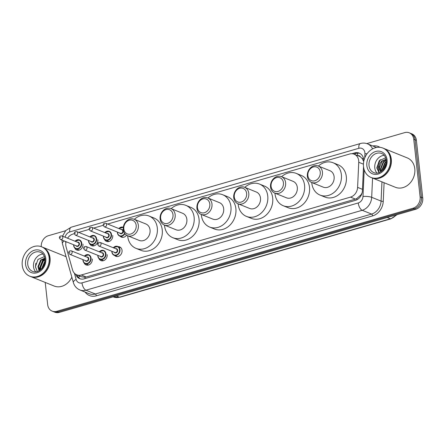 <?xml version="1.0" encoding="UTF-8"?>
<svg xmlns="http://www.w3.org/2000/svg" width="445" height="445" viewBox="0 0 445 445"><rect width="100%" height="100%" fill="white"/><g stroke="black" fill="none" stroke-linecap="round" stroke-linejoin="round"><path stroke-width="0.67" d="M118.175 246.647A5.073 4.2 112 0 1 119.649 246.897A5.073 4.2 112 0 1 122.052 250.357A5.073 4.2 112 0 1 120.267 255.224A5.073 4.2 112 0 1 115.856 256.303A5.073 4.2 112 0 1 114.615 255.463M107.162 254.662A5.073 4.2 112 0 1 105.382 259.535A5.073 4.2 112 0 1 100.965 260.609A5.073 4.2 112 0 1 98.901 258.484M92.276 258.973A5.073 4.2 112 0 1 90.496 263.841A5.073 4.2 112 0 1 86.08 264.92A5.073 4.2 112 0 1 84.016 262.795M126.541 235.205A5.073 4.2 112 0 1 121.418 237.113A5.073 4.2 112 0 1 120.178 236.267M112.724 235.472A5.073 4.2 112 0 1 110.944 240.339A5.073 4.2 112 0 1 106.527 241.418A5.073 4.2 112 0 1 104.464 239.293M97.839 239.777A5.073 4.2 112 0 1 96.059 244.644A5.073 4.2 112 0 1 91.642 245.723A5.073 4.2 112 0 1 89.579 243.599M82.954 244.083A5.073 4.2 112 0 1 81.168 248.955A5.073 4.2 112 0 1 76.757 250.029A5.073 4.2 112 0 1 74.688 247.904M66.06 241.702A9.506 7.877 -68 0 0 66.094 246.953L72.535 269.854A9.506 7.877 -68 0 0 76.746 274.815A9.506 7.877 -68 0 0 81.296 274.993L350.488 197.113A9.506 7.877 -68 0 0 357.602 187.378L358.748 162.28A9.506 7.877 -68 0 0 358.698 160.684A9.506 7.877 -68 0 0 354.192 154.198A9.506 7.877 -68 0 0 349.642 154.014L107.64 224.035M363.721 161.524L362.035 158.398L360.361 156.846A3.171 2.626 -68 0 0 357.875 155.683M354.192 154.198L359.137 156.195A9.506 7.877 112 0 1 360.361 156.846M76.746 274.815L81.724 276.823L84.906 277.252L86.252 276.996L355.444 199.11L356.751 198.604L361.034 194.765L362.024 193.113M74.271 233.686L72.869 234.092A9.506 7.877 -68 0 0 67.568 238.209M103.184 225.32L93.611 228.09M89.156 229.381L78.726 232.396M363.743 161.396L363.754 161.179A9.506 7.877 -68 0 0 363.704 159.577A9.506 7.877 -68 0 0 359.198 153.091A9.506 7.877 -68 0 0 354.648 152.913L351.85 153.72M353.825 154.065L355.967 153.442A9.506 7.877 112 0 1 359.844 153.397M366.797 143.59L404.7 132.621A9.506 7.877 112 0 1 409.25 132.805A9.506 7.877 112 0 1 413.755 139.291L420.113 196.89A9.506 7.877 112 0 1 413.043 208.221L56.726 311.316A9.506 7.877 112 0 1 52.176 311.133A9.506 7.877 112 0 1 47.671 304.647L45.218 282.43M41.274 246.669A9.506 7.877 112 0 1 48.377 235.711L65.576 230.738M409.25 132.805L411.886 133.867A9.506 7.877 112 0 1 416.392 140.353L422.75 197.953L421.432 197.424A9.506 7.877 112 0 1 414.362 208.755L58.045 311.845A9.506 7.877 112 0 1 53.495 311.661A9.506 7.877 112 0 0 58.045 311.845L414.362 208.755A9.506 7.877 112 0 0 421.432 197.424L415.074 139.825L421.432 197.424L420.113 196.89M410.568 133.339A9.506 7.877 112 0 1 415.074 139.825A9.506 7.877 112 0 0 410.568 133.339M75.605 274.22A9.506 7.877 -68 0 0 79.649 278.653A9.506 7.877 -68 0 0 84.2 278.831L355.294 200.4A9.506 7.877 -68 0 0 362.414 190.666L363.509 166.541M80.323 278.882A9.506 7.877 112 0 1 76.985 274.91M422.75 197.953A9.506 7.877 112 0 1 415.68 209.289L59.363 312.379A9.506 7.877 112 0 1 54.813 312.195L52.176 311.133M383.712 148.396A15.848 13.122 112 0 1 383.796 148.43A15.848 13.122 112 0 1 391.3 159.238A15.848 13.122 112 0 1 385.732 174.451A15.848 13.122 112 0 1 371.937 177.822A15.848 13.122 112 0 1 371.853 177.789M383.796 148.43L407.275 157.903A15.848 13.122 112 0 1 414.784 168.711A15.848 13.122 112 0 1 409.216 183.93A15.848 13.122 112 0 1 395.421 187.295L371.937 177.822M382.889 148.063L383.629 148.363A15.848 13.122 112 0 1 391.133 159.171A15.848 13.122 112 0 1 385.565 174.39A15.848 13.122 112 0 1 371.77 177.755L371.03 177.46A15.848 13.122 112 0 1 363.521 166.647A15.848 13.122 112 0 1 369.094 151.434A15.848 13.122 112 0 1 382.889 148.063A15.848 13.122 112 0 1 390.393 158.871A15.848 13.122 112 0 1 384.825 174.09A15.848 13.122 112 0 1 371.03 177.46M377.021 173.138A10.335 8.555 112 0 1 374.79 167.954A10.335 8.555 112 0 1 384.207 155.333M386.316 160.367L383.685 161.963L381.02 168.605L381.754 171.203M386.282 160.083L383.267 161.796L380.608 168.438L381.543 171.364M386.377 161.802L385.331 162.631L382.667 169.272L382.811 170.263M386.377 161.385L384.919 162.464L382.255 169.106L382.516 170.546M386.165 159.388L382.032 161.301L379.368 167.943L381.003 171.737M380.981 171.753A7.165 5.935 112 0 1 379.123 167.843A7.165 5.935 112 0 1 379.83 163.549L381.621 161.135L386.121 159.204M386.06 164.311L384.369 168.316M386.227 163.465L383.885 169.011M385.682 157.758L379.268 160.69L376.787 167.904L379.04 172.71M379.212 172.643L378.1 167.871L379.83 163.549M386.338 162.581L383.345 169.684M386.305 162.915L383.562 169.428M380.286 159.677L376.987 167.988L379.051 172.705M307.89 175.664A7.292 6.035 112 0 1 313.308 166.975A7.292 6.035 112 0 1 320.25 172.087A7.292 6.035 112 0 1 314.832 180.776A7.292 6.035 112 0 1 307.89 175.664M307.373 176.387A8.872 7.348 112 0 1 310.493 167.865A8.872 7.348 112 0 1 318.214 165.979A8.872 7.348 112 0 1 322.419 172.031A8.872 7.348 112 0 1 319.299 180.553A8.872 7.348 112 0 1 311.578 182.439A8.872 7.348 112 0 1 307.373 176.387M311.578 182.439L323.276 187.161A8.872 7.348 -68 0 0 331.002 185.27A8.872 7.348 -68 0 0 334.123 176.754A8.872 7.348 -68 0 0 329.917 170.696L318.214 165.979M318.392 166.052A17.433 14.435 112 0 1 333.116 162.764A17.433 14.435 112 0 1 341.376 174.651A17.433 14.435 112 0 1 335.252 191.389A17.433 14.435 112 0 1 320.077 195.099A17.433 14.435 112 0 1 311.817 183.207A17.433 14.435 112 0 1 311.756 182.511M333.116 162.764L338.061 164.756A17.433 14.435 112 0 1 346.321 176.648A17.433 14.435 112 0 1 340.191 193.386A17.433 14.435 112 0 1 325.017 197.09L320.077 195.099M271.077 186.316A7.292 6.035 112 0 1 276.495 177.627A7.292 6.035 112 0 1 283.437 182.739A7.292 6.035 112 0 1 278.019 191.428A7.292 6.035 112 0 1 271.077 186.316M270.56 187.039A8.872 7.348 112 0 1 273.675 178.517A8.872 7.348 112 0 1 281.401 176.632A8.872 7.348 112 0 1 285.607 182.684A8.872 7.348 112 0 1 282.486 191.205A8.872 7.348 112 0 1 274.76 193.091A8.872 7.348 112 0 1 270.56 187.039M274.76 193.091L286.463 197.814A8.872 7.348 -68 0 0 294.19 195.922A8.872 7.348 -68 0 0 297.305 187.406A8.872 7.348 -68 0 0 293.105 181.349L281.401 176.632M281.579 176.704A17.433 14.435 112 0 1 296.303 173.411A17.433 14.435 112 0 1 304.564 185.304A17.433 14.435 112 0 1 298.434 202.041A17.433 14.435 112 0 1 283.259 205.746A17.433 14.435 112 0 1 275.004 193.859A17.433 14.435 112 0 1 274.938 193.163M296.303 173.411L301.248 175.408A17.433 14.435 112 0 1 309.503 187.301A17.433 14.435 112 0 1 303.379 204.033A17.433 14.435 112 0 1 288.204 207.743L283.259 205.746M234.265 196.968A7.292 6.035 112 0 1 239.683 188.28A7.292 6.035 112 0 1 246.625 193.391A7.292 6.035 112 0 1 241.207 202.08A7.292 6.035 112 0 1 234.265 196.968M233.742 197.691A8.872 7.348 112 0 1 236.862 189.169A8.872 7.348 112 0 1 244.589 187.284A8.872 7.348 112 0 1 248.788 193.336A8.872 7.348 112 0 1 245.673 201.858A8.872 7.348 112 0 1 237.947 203.743A8.872 7.348 112 0 1 233.742 197.691M237.947 203.743L249.645 208.46A8.872 7.348 -68 0 0 257.371 206.575A8.872 7.348 -68 0 0 260.492 198.053A8.872 7.348 -68 0 0 256.287 192.001L244.589 187.284M244.767 187.351A17.433 14.435 112 0 1 259.491 184.063A17.433 14.435 112 0 1 267.745 195.956A17.433 14.435 112 0 1 261.621 212.693A17.433 14.435 112 0 1 246.447 216.398A17.433 14.435 112 0 1 238.186 204.505A17.433 14.435 112 0 1 238.125 203.816M259.491 184.063L264.436 186.06A17.433 14.435 112 0 1 272.69 197.953A17.433 14.435 112 0 1 266.566 214.685A17.433 14.435 112 0 1 251.392 218.395L246.447 216.398M197.446 207.62A7.292 6.035 112 0 1 202.864 198.932A7.292 6.035 112 0 1 209.806 204.044A7.292 6.035 112 0 1 204.388 212.732A7.292 6.035 112 0 1 197.446 207.62M196.929 208.338A8.872 7.348 112 0 1 200.05 199.822A8.872 7.348 112 0 1 207.77 197.93A8.872 7.348 112 0 1 211.976 203.988A8.872 7.348 112 0 1 208.855 212.504A8.872 7.348 112 0 1 201.134 214.395A8.872 7.348 112 0 1 196.929 208.338M201.134 214.395L212.832 219.112A8.872 7.348 -68 0 0 220.559 217.227A8.872 7.348 -68 0 0 223.679 208.705A8.872 7.348 -68 0 0 219.474 202.653L207.77 197.93M207.948 198.003A17.433 14.435 112 0 1 222.672 194.715A17.433 14.435 112 0 1 230.933 206.608A17.433 14.435 112 0 1 224.808 223.345A17.433 14.435 112 0 1 209.634 227.05A17.433 14.435 112 0 1 201.374 215.158A17.433 14.435 112 0 1 201.312 214.468M222.672 194.715L227.618 196.712A17.433 14.435 112 0 1 235.878 208.599A17.433 14.435 112 0 1 229.748 225.337A17.433 14.435 112 0 1 214.573 229.047L209.634 227.05M160.634 218.273A7.292 6.035 112 0 1 166.052 209.584A7.292 6.035 112 0 1 172.994 214.696A7.292 6.035 112 0 1 167.576 223.384A7.292 6.035 112 0 1 160.634 218.273M160.117 218.99A8.872 7.348 112 0 1 163.232 210.468A8.872 7.348 112 0 1 170.958 208.583A8.872 7.348 112 0 1 175.163 214.635A8.872 7.348 112 0 1 172.043 223.156A8.872 7.348 112 0 1 164.316 225.042A8.872 7.348 112 0 1 160.117 218.99M164.316 225.042L176.02 229.765A8.872 7.348 -68 0 0 183.746 227.879A8.872 7.348 -68 0 0 186.861 219.357A8.872 7.348 -68 0 0 182.661 213.305L170.958 208.583M171.136 208.655A17.433 14.435 112 0 1 185.86 205.368A17.433 14.435 112 0 1 194.12 217.26A17.433 14.435 112 0 1 187.99 233.992A17.433 14.435 112 0 1 172.816 237.702A17.433 14.435 112 0 1 164.561 225.81A17.433 14.435 112 0 1 164.494 225.114M185.86 205.368L190.805 207.359A17.433 14.435 112 0 1 199.06 219.252A17.433 14.435 112 0 1 192.935 235.989A17.433 14.435 112 0 1 177.761 239.694L172.816 237.702M123.821 228.919A7.292 6.035 112 0 1 129.239 220.231A7.292 6.035 112 0 1 136.181 225.342A7.292 6.035 112 0 1 130.763 234.031A7.292 6.035 112 0 1 123.821 228.919M123.298 229.642A8.872 7.348 112 0 1 126.419 221.12A8.872 7.348 112 0 1 134.145 219.235A8.872 7.348 112 0 1 138.351 225.287A8.872 7.348 112 0 1 135.23 233.809A8.872 7.348 112 0 1 127.504 235.694A8.872 7.348 112 0 1 123.298 229.642M127.504 235.694L139.202 240.417A8.872 7.348 -68 0 0 146.928 238.531A8.872 7.348 -68 0 0 150.048 230.009A8.872 7.348 -68 0 0 145.843 223.957L134.145 219.235M134.323 219.307A17.433 14.435 112 0 1 149.047 216.02A17.433 14.435 112 0 1 157.302 227.907A17.433 14.435 112 0 1 151.178 244.644A17.433 14.435 112 0 1 136.003 248.355A17.433 14.435 112 0 1 127.743 236.462A17.433 14.435 112 0 1 127.682 235.767M149.047 216.02L153.992 218.011A17.433 14.435 112 0 1 162.247 229.904A17.433 14.435 112 0 1 156.123 246.641A17.433 14.435 112 0 1 140.948 250.346L136.003 248.355M42.436 247.131A15.848 13.122 112 0 1 42.52 247.164A15.848 13.122 112 0 1 50.029 257.978A15.848 13.122 112 0 1 44.461 273.191A15.848 13.122 112 0 1 30.666 276.562A15.848 13.122 112 0 1 30.583 276.529M42.52 247.164L66.005 256.637A15.848 13.122 112 0 1 66.077 256.67M41.613 246.803L42.358 247.097A15.848 13.122 112 0 1 49.862 257.911A15.848 13.122 112 0 1 44.294 273.124A15.848 13.122 112 0 1 30.499 276.495L29.759 276.195A15.848 13.122 112 0 1 22.25 265.387A15.848 13.122 112 0 1 27.818 250.168A15.848 13.122 112 0 1 41.613 246.803A15.848 13.122 112 0 1 49.122 257.611A15.848 13.122 112 0 1 43.554 272.824A15.848 13.122 112 0 1 29.759 276.195M35.75 271.878A10.335 8.555 112 0 1 33.514 266.694A10.335 8.555 112 0 1 42.937 254.067M45.095 259.836L43.31 261.065L40.573 267.679L40.962 269.542M45.073 259.407L42.787 260.853L40.05 267.467L40.64 269.815M45.04 261.56L42.147 268.335M44.939 258.384L41.218 260.225L38.481 266.833L39.861 270.388M44.889 258.122L40.695 260.014L37.959 266.622L39.099 270.849M44.923 262.394L42.659 267.684M39.711 270.488A7.165 5.935 112 0 1 38.42 268.68M44.444 256.593L37.981 259.457L35.411 266.644L37.324 271.589M71.845 277.174A15.848 13.122 112 0 1 54.145 286.035L30.666 276.562M45.106 260.503L41.457 269.08M44.728 258.417L42.848 259.813L39.383 268.474L39.666 270.154M45.095 260.865L41.708 268.825M44.967 258.539L43.109 259.919L39.644 268.58L39.95 270.332M35.845 263.279L35.455 266.894L37.347 271.584M363.432 164.172L358.748 162.28M357.674 155.6A9.506 4.472 -106.1 0 1 357.613 153.158M356.946 199.722A9.506 4.472 -106.1 0 1 356.751 198.604M361.034 194.765A9.506 2.08 2.6 0 1 361.429 194.754M85.134 278.564A9.506 4.472 -106.1 0 1 84.906 277.252M362.035 158.398A9.506 2.08 2.6 0 1 363.487 158.359M78.515 277.463A9.506 3.638 -15.7 0 1 80.055 276.15M362.475 189.342L357.602 187.378M355.444 199.11L350.488 197.113M86.252 276.996L81.296 274.993M355.967 153.442L354.648 152.913M364.733 157.986L364.922 153.798A6.341 5.251 -68 0 0 364.889 152.735A6.341 5.251 -68 0 0 358.854 148.291L69.715 231.945A6.341 5.251 -68 0 0 65.126 237.224M358.854 148.291A6.341 2.982 73.9 0 1 360.389 143.529C362.831 142.839 365.223 142.951 367.553 143.863A12.677 10.496 112 0 1 372.587 148.875M61.916 240.033L62.389 243.565A6.341 2.425 -15.7 0 1 64.319 241.001M372.754 145.96A14.262 11.809 112 0 1 379.958 147.334M384.102 182.734L383.256 201.307A14.262 11.809 112 0 1 372.582 215.903L96.326 295.83A14.262 11.809 112 0 1 85.078 292.065M413.043 208.221L415.68 209.289M413.755 139.291L416.392 140.353M56.726 311.316L59.363 312.379M372.565 178.078L371.686 197.307L381.081 201.095L381.955 181.866M74.387 273.197L76.145 279.454A6.341 5.251 -68 0 0 81.986 282.881L358.242 202.953A6.341 5.251 -68 0 0 362.986 196.462A6.341 1.391 2.6 0 1 371.686 197.307A12.677 10.496 112 0 1 362.197 210.285L371.592 214.073A12.677 10.496 -68 0 0 381.081 201.095A1.585 0.345 -177.4 0 0 383.256 201.307M358.242 202.953A6.341 2.982 73.9 0 0 362.197 210.285L85.946 290.207L95.341 294L371.592 214.073A1.585 0.745 -106.1 0 1 372.582 215.903M81.986 282.881A6.341 2.982 73.9 0 0 85.946 290.207A12.677 10.496 112 0 1 79.877 289.968L89.273 293.756A12.677 10.496 -68 0 0 95.341 294A1.585 0.745 -106.1 0 1 96.326 295.83M362.986 196.462L364.199 169.795M65.465 241.463L65.843 242.814M62.389 243.565L73.342 282.497A6.341 2.425 -15.7 0 1 76.145 279.454M62.495 236.162L65.782 230.521L71.25 227.184A6.341 2.982 73.9 0 0 69.715 231.945M364.922 153.798A6.341 1.391 2.6 0 1 367.092 153.714M387.189 217.527L390.343 218.801A3.171 1.491 73.9 0 0 390.888 218.845L120.022 297.216A3.171 1.491 -106.1 0 1 119.471 297.171L390.343 218.801A12.677 10.496 -68 0 0 396.2 214.924M120.022 297.216L113.403 296.926A12.677 10.496 -68 0 0 119.471 297.171L116.323 295.897M369.022 165.629A10.335 8.555 112 0 1 372.654 155.706A10.335 8.555 112 0 1 381.649 153.508C384.035 154.315 385.587 156.59 386.31 160.345C386.61 163.821 385.604 166.958 383.295 169.74L379.78 172.41C377.672 173.316 375.714 173.405 373.917 172.677A10.335 8.555 112 0 1 369.022 165.629M366.852 165.685A11.92 9.868 112 0 1 375.714 151.478A11.92 9.868 112 0 1 387.061 159.838A11.92 9.868 112 0 1 378.205 174.045A11.92 9.868 112 0 1 366.852 165.685M27.746 264.363A10.335 8.555 112 0 1 31.378 254.445A10.335 8.555 112 0 1 40.378 252.248C42.764 253.049 44.316 255.33 45.04 259.079C45.34 262.561 44.333 265.693 42.025 268.48L38.509 271.144C36.395 272.056 34.443 272.145 32.646 271.417A10.335 8.555 112 0 1 27.746 264.363M25.582 264.419A11.92 9.868 112 0 1 34.443 250.218A11.92 9.868 112 0 1 45.791 258.573A11.92 9.868 112 0 1 36.929 272.779A11.92 9.868 112 0 1 25.582 264.419M124.889 233.708A4.756 3.938 112 0 1 119.722 236.084A4.756 3.938 112 0 1 117.469 232.841A4.756 3.938 112 0 1 117.441 232.09M117.547 232.129A4.439 3.677 -68 0 0 117.575 232.696A4.439 3.677 -68 0 0 120.562 235.933A4.439 3.677 -68 0 0 124.6 233.308M121.168 229.492A2.219 1.836 112 0 1 123.215 231.066A2.219 1.836 112 0 1 121.986 233.53A2.219 1.836 112 0 1 119.75 233.019M104.308 226.794L120.462 233.308A1.902 1.574 -68 0 0 122.114 232.902A1.902 1.574 -68 0 0 122.781 231.077A1.902 1.574 -68 0 0 121.886 229.781L105.732 223.262A1.902 1.574 112 0 1 106.633 224.564A1.902 1.574 112 0 1 105.966 226.388A1.902 1.574 112 0 1 104.308 226.794L103.179 225.281C103.196 223.752 104.047 223.079 105.732 223.262M103.93 224.775L104.464 224.619L103.93 224.775M118.865 228.563A4.756 3.938 112 0 1 123.282 227.267A4.756 3.938 112 0 1 123.332 227.289L118.821 228.541M123.293 227.629A4.439 3.677 -68 0 0 118.971 228.602M104.836 232.618A4.756 3.938 112 0 1 109.253 231.328A4.756 3.938 112 0 1 111.506 234.571A4.756 3.938 112 0 1 109.832 239.132A4.756 3.938 112 0 1 105.693 240.144A4.756 3.938 112 0 1 103.446 236.901A4.756 3.938 112 0 1 103.418 236.15M103.518 236.189A4.439 3.677 -68 0 0 103.546 236.757A4.439 3.677 -68 0 0 107.773 239.866A4.439 3.677 -68 0 0 111.072 234.582A4.439 3.677 -68 0 0 108.741 231.472A4.439 3.677 -68 0 0 104.942 232.663M107.145 233.553A2.219 1.836 112 0 1 109.192 235.121A2.219 1.836 112 0 1 107.957 237.591A2.219 1.836 112 0 1 105.721 237.079M90.285 230.849L106.433 237.363A1.902 1.574 -68 0 0 108.091 236.963A1.902 1.574 -68 0 0 108.758 235.132A1.902 1.574 -68 0 0 107.857 233.836L91.703 227.323A1.902 1.574 112 0 1 92.605 228.619A1.902 1.574 112 0 1 91.937 230.443A1.902 1.574 112 0 1 90.285 230.849L89.15 229.336C89.167 227.812 90.018 227.139 91.703 227.323M89.901 228.83L90.441 228.674L89.901 228.83M89.951 236.929A4.756 3.938 112 0 1 94.368 235.633A4.756 3.938 112 0 1 96.615 238.876A4.756 3.938 112 0 1 94.946 243.437A4.756 3.938 112 0 1 90.808 244.45A4.756 3.938 112 0 1 88.555 241.207A4.756 3.938 112 0 1 88.527 240.456M88.633 240.495A4.439 3.677 -68 0 0 88.661 241.062A4.439 3.677 -68 0 0 92.888 244.177A4.439 3.677 -68 0 0 96.187 238.887A4.439 3.677 -68 0 0 93.85 235.778A4.439 3.677 -68 0 0 90.057 236.968M92.254 237.858A2.219 1.836 112 0 1 94.301 239.432A2.219 1.836 112 0 1 93.072 241.896A2.219 1.836 112 0 1 90.836 241.385M75.394 235.155L91.548 241.674A1.902 1.574 -68 0 0 93.2 241.268A1.902 1.574 -68 0 0 93.867 239.443A1.902 1.574 -68 0 0 92.966 238.147L76.818 231.628A1.902 1.574 112 0 1 77.719 232.924A1.902 1.574 112 0 1 77.052 234.754A1.902 1.574 112 0 1 75.394 235.155L74.265 233.647C74.282 232.118 75.133 231.445 76.818 231.628M75.016 233.141L75.55 232.985L75.016 233.141M75.066 241.235A4.756 3.938 112 0 1 79.477 239.938A4.756 3.938 112 0 1 81.73 243.181A4.756 3.938 112 0 1 80.061 247.748A4.756 3.938 112 0 1 75.923 248.755A4.756 3.938 112 0 1 73.67 245.512A4.756 3.938 112 0 1 73.642 244.761M73.748 244.806A4.439 3.677 -68 0 0 73.775 245.373A4.439 3.677 -68 0 0 77.997 248.482A4.439 3.677 -68 0 0 81.296 243.192A4.439 3.677 -68 0 0 78.965 240.083A4.439 3.677 -68 0 0 75.166 241.273M77.369 242.163A2.219 1.836 112 0 1 79.416 243.738A2.219 1.836 112 0 1 78.187 246.207A2.219 1.836 112 0 1 75.945 245.69M60.509 239.466L76.657 245.979A1.902 1.574 -68 0 0 78.314 245.573A1.902 1.574 -68 0 0 78.982 243.749A1.902 1.574 -68 0 0 78.081 242.453L61.933 235.939A1.902 1.574 112 0 1 62.834 237.235A1.902 1.574 112 0 1 62.167 239.06A1.902 1.574 112 0 1 60.509 239.466L59.374 237.953C59.391 236.423 60.247 235.75 61.933 235.939M60.125 237.446L60.665 237.291L60.125 237.446M111.901 251.942A4.756 3.938 112 0 1 111.879 251.286M113.303 247.754A4.756 3.938 112 0 1 117.719 246.458A4.756 3.938 112 0 1 119.972 249.701A4.756 3.938 112 0 1 118.298 254.267A4.756 3.938 112 0 1 114.159 255.28A4.756 3.938 112 0 1 111.906 252.037M111.984 251.325A4.439 3.677 -68 0 0 112.012 251.892A4.439 3.677 -68 0 0 116.24 255.002A4.439 3.677 -68 0 0 119.538 249.712A4.439 3.677 -68 0 0 117.202 246.608A4.439 3.677 -68 0 0 113.408 247.798M115.605 248.683A2.219 1.836 112 0 1 117.652 250.257A2.219 1.836 112 0 1 116.423 252.727A2.219 1.836 112 0 1 114.187 252.215M114.899 252.499A1.902 1.574 -68 0 0 116.551 252.098A1.902 1.574 -68 0 0 117.224 250.268A1.902 1.574 -68 0 0 116.323 248.972L100.17 242.458A1.902 1.574 112 0 1 101.071 243.754A1.902 1.574 112 0 1 100.403 245.579A1.902 1.574 112 0 1 98.746 245.985L114.899 252.499M98.901 243.81L98.367 243.966L98.901 243.81M99.279 251.814A4.756 3.938 112 0 1 103.691 250.518A4.756 3.938 112 0 1 105.943 253.761A4.756 3.938 112 0 1 104.269 258.328A4.756 3.938 112 0 1 100.131 259.335A4.756 3.938 112 0 1 97.883 256.092A4.756 3.938 112 0 1 97.855 255.341M97.956 255.386A4.439 3.677 -68 0 0 97.983 255.947A4.439 3.677 -68 0 0 102.211 259.062A4.439 3.677 -68 0 0 105.51 253.772A4.439 3.677 -68 0 0 103.179 250.663A4.439 3.677 -68 0 0 99.38 251.853M101.582 252.743A2.219 1.836 112 0 1 103.629 254.317A2.219 1.836 112 0 1 102.395 256.787A2.219 1.836 112 0 1 100.158 256.27M100.87 256.559A1.902 1.574 -68 0 0 102.528 256.153A1.902 1.574 -68 0 0 103.196 254.329A1.902 1.574 -68 0 0 102.294 253.033L86.141 246.519A1.902 1.574 112 0 1 87.042 247.815A1.902 1.574 112 0 1 86.374 249.639A1.902 1.574 112 0 1 84.722 250.046L100.87 256.559M84.878 247.871L84.339 248.026L84.878 247.871M82.987 260.303A4.756 3.938 112 0 1 82.965 259.646M84.389 256.12A4.756 3.938 112 0 1 88.805 254.824A4.756 3.938 112 0 1 91.058 258.067A4.756 3.938 112 0 1 89.384 262.633A4.756 3.938 112 0 1 85.245 263.646A4.756 3.938 112 0 1 82.992 260.403M83.07 259.691A4.439 3.677 -68 0 0 83.098 260.258A4.439 3.677 -68 0 0 87.326 263.368A4.439 3.677 -68 0 0 90.624 258.078A4.439 3.677 -68 0 0 88.288 254.968A4.439 3.677 -68 0 0 84.494 256.164M86.692 257.049A2.219 1.836 112 0 1 88.739 258.623A2.219 1.836 112 0 1 87.509 261.093A2.219 1.836 112 0 1 85.273 260.575M85.985 260.865A1.902 1.574 -68 0 0 87.637 260.459A1.902 1.574 -68 0 0 88.305 258.634A1.902 1.574 -68 0 0 87.409 257.338L71.256 250.824A1.902 1.574 112 0 1 72.157 252.12A1.902 1.574 112 0 1 71.489 253.945A1.902 1.574 112 0 1 69.832 254.351L85.985 260.865M69.987 252.176L69.453 252.332L69.987 252.176M367.553 143.863L376.509 147.473M73.342 282.497C74.393 286.04 76.573 288.532 79.877 289.968M360.389 143.529L71.25 227.184M397.04 214.679L390.888 218.845M122.892 237.363L119.722 236.084C118.448 235.555 117.686 234.465 117.424 232.802L117.397 232.073M109.036 241.49L105.693 240.144C104.425 239.616 103.657 238.52 103.396 236.857L103.368 236.128M109.253 231.328L104.792 232.602M94.151 245.796L90.808 244.45C89.534 243.921 88.772 242.825 88.511 241.162L88.483 240.434M94.368 235.633L89.907 236.907M79.26 250.107L75.923 248.755C74.649 248.232 73.881 247.136 73.625 245.473L73.597 244.744M79.477 239.938L75.016 241.218M120.884 247.737L117.719 246.458L113.258 247.737M111.834 251.264L111.862 251.992C112.123 253.656 112.885 254.751 114.159 255.28L117.33 256.559M100.17 242.458C98.484 242.275 97.633 242.942 97.616 244.472L98.746 245.985M103.691 250.518L99.229 251.798M97.805 255.324L97.833 256.053C98.095 257.716 98.862 258.812 100.131 259.335L103.474 260.687M86.141 246.519C84.455 246.33 83.604 247.003 83.588 248.533L84.722 250.046M88.805 254.824L84.344 256.103M82.92 259.63L82.948 260.358C83.209 262.022 83.972 263.117 85.245 263.646L88.588 264.992M71.256 250.824C69.57 250.641 68.719 251.308 68.702 252.838L69.832 254.351"/></g></svg>
